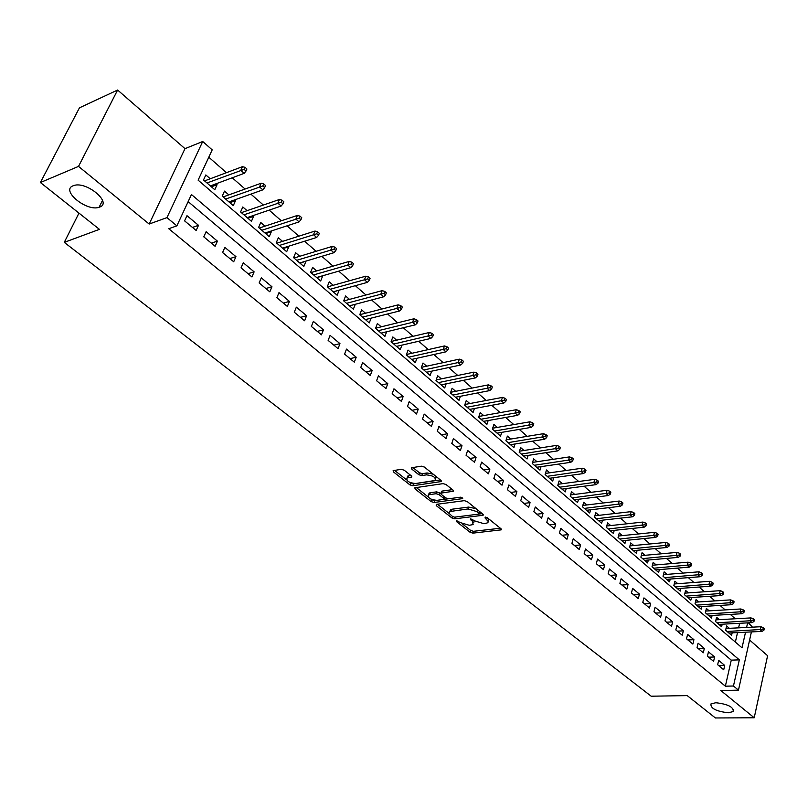 <?xml version="1.0" encoding="UTF-8"?>
<svg xmlns="http://www.w3.org/2000/svg" width="808" height="808" viewBox="0 0 808 808"><rect width="100%" height="100%" fill="white"/><g stroke="black" fill="none" stroke-linecap="round" stroke-linejoin="round"><path stroke-width="1.21" d="M456.439 520.564L456.298 521.413L470.104 532.29L472.912 533.139L501.263 529.836L501.021 528.775L487.234 517.675L485.214 517.069L485.032 517.938L488.335 521.604L487.83 522.675L485.982 523.321L483.649 523.604L474.508 520.857L470.711 518.827L470.539 519.685L472.337 521.12L473.145 524.554L469.286 525.291L460.227 522.574L456.439 520.564M99.606 207.09C112.645 203 86.789 181.032 73.902 185.507L73.124 185.779C60.358 190.355 86.719 211.908 99.091 207.262L99.606 207.09M728.281 712.767L733.24 711.555C733.694 707.061 727.887 704.121 715.797 702.728L710.959 703.93C710.444 708.404 716.211 711.353 728.281 712.767M404.192 470.195L401.243 469.317L393.142 470.65L393.415 471.882L409.919 484.881L412.817 485.749L441.118 481.558L440.875 480.346L424.372 467.054L421.382 466.166L411.434 467.781L411.696 469.034L418.796 474.7L421.746 475.579L426.473 474.872C433.159 475.548 436.027 477.417 435.078 480.477L415.575 483.527C408.979 482.841 406.131 480.982 407.05 477.972L411.565 477.053L411.302 475.841L404.192 470.195M40.4 182.517L79.447 107.838L117.615 90.031L78.528 166.398L40.4 182.517L99.445 229.351L64.266 242.36L651.177 696.203L687.214 695.607L715.413 717.969L754.217 717.777L720.766 690.486L738.462 690.153L733.462 686.012L725.372 686.184L168.731 228.714L176.881 225.846L166.953 217.625L202.717 141.501L212.201 149.864L198.122 180.154L742.027 647.814L745.531 632.199M78.528 166.398L149.167 224.038L166.953 217.625M436.411 504.354L436.229 505.606L451.924 517.968L454.763 518.827L483.103 515.262L482.871 514.161L467.186 501.526L464.267 500.657L436.411 504.354M431.179 501.627L415.1 488.961L414.827 487.779L443.097 483.628L446.046 484.517L452.975 490.092L453.217 491.264L440.905 493.122L441.168 494.294L445.713 497.91L448.612 498.778L460.489 497.183L462.711 498.597L434.058 502.495L431.179 501.627L431.815 499.768L431.038 499.152M754.217 717.777L767.6 655.702L749.602 640.037M216.039 183.8L217.069 184.689L211.403 186.789M210.242 178.78L205.828 174.952L203.505 179.972L214.776 189.698L217.069 184.689M234.633 199.889L235.522 200.667L229.836 202.687M228.846 194.879L224.493 191.112L222.23 196.122L233.29 205.656L235.522 200.667M252.853 215.675L253.611 216.332L247.915 218.271M247.086 210.676L242.804 206.969L240.582 211.948L251.429 221.311L253.611 216.332M270.731 231.159L271.357 231.704L265.65 233.562M264.974 226.169L260.752 222.513L258.59 227.482L269.236 236.653L271.357 231.704M288.264 246.349L288.769 246.783L283.053 248.571M282.527 241.37L278.366 237.764L276.255 242.713L286.699 251.712L288.769 246.783M305.474 261.247L300.132 263.297M299.748 256.288L295.647 252.732L293.587 257.661L303.828 266.489L305.858 261.58M322.362 275.861L316.887 277.75M316.645 270.922L312.605 267.418L310.595 272.326L320.655 280.992L322.624 276.104M338.926 290.213L333.34 291.94M333.239 285.285L329.25 281.83L327.291 286.719L337.158 295.233L339.087 290.355M355.197 304.303L349.5 305.868M349.521 299.384L345.592 295.981L343.673 300.849L353.369 309.201L355.247 304.353M365.509 313.231L361.631 309.878L359.762 314.726L369.276 322.927L371.094 318.15M381.214 326.836L377.386 323.523L375.558 328.351L384.901 336.401L386.638 331.775M396.627 340.188L392.86 336.926L391.082 341.723L400.253 349.642L401.909 345.137M411.777 353.308L408.06 350.086L406.323 354.874L415.332 362.641L416.908 358.267M426.664 366.196L422.998 363.024L421.291 367.781L430.149 375.417L431.654 371.165M441.289 378.861L437.673 375.73L436.007 380.467L444.713 387.981L446.147 383.83M455.672 391.314L452.096 388.214L450.47 392.941L459.025 400.314L460.398 396.284M469.801 403.556L466.267 400.495L464.681 405.192L473.094 412.454L474.407 408.515M483.689 415.585L480.204 412.565L478.649 417.241L486.921 424.372L488.184 420.534M497.344 427.412L493.91 424.432L492.385 429.088L500.526 436.098L501.728 432.361M510.777 439.037L507.384 436.098L505.899 440.734L513.898 447.632L515.049 443.976M523.988 450.48L520.635 447.571L519.18 452.197L527.048 458.974L528.159 455.409M536.987 461.732L533.664 458.863L532.25 463.459L539.986 470.135L541.057 466.64M549.763 472.801L546.491 469.973L545.107 474.549L552.712 481.114L553.743 477.7M562.338 483.699L559.106 480.891L557.752 485.457L565.246 491.91L566.226 488.567M574.72 494.415L571.519 491.648L570.195 496.183L577.568 502.546L578.518 499.273M586.901 504.96L583.74 502.233L582.447 506.747L589.699 512.999L590.608 509.798M598.89 515.342L595.769 512.646L594.496 517.14L601.637 523.301L602.515 520.16M610.697 525.564L607.606 522.897L606.364 527.371L613.393 533.432L614.242 530.361M622.312 535.633L619.261 532.987L618.049 537.451L624.968 543.42L625.786 540.4M633.755 545.541L630.735 542.925L629.543 547.37L636.361 553.248L637.148 550.288M645.016 555.298L642.037 552.712L640.875 557.136L647.592 562.923L648.349 560.025M656.116 564.903L653.167 562.358L652.026 566.751L658.641 572.458L659.368 569.61M667.044 574.377L664.136 571.852L663.014 576.225L669.529 581.841L670.236 579.053M677.821 583.699L674.933 581.205L673.842 585.558L680.255 591.092L680.942 588.355M688.426 592.88L685.578 590.416L684.507 594.759L690.83 600.203L691.486 597.516M698.88 601.94L696.062 599.496L695.011 603.818L701.243 609.192L701.879 606.545M709.182 610.858L706.384 608.444L705.364 612.747L711.505 618.039L712.121 615.433M719.332 619.645L716.575 617.261L715.565 621.544L721.615 626.755L722.211 624.2M717.655 664.731L723.715 669.781L724.715 665.438L718.665 660.378L717.655 664.731M707.434 656.217L713.585 661.348L714.595 656.975L708.454 651.844L707.434 656.217M697.052 647.582L703.303 652.783L704.334 648.4L698.102 643.188L697.052 647.582M686.527 638.815L692.86 644.087L693.92 639.683L687.598 634.391L686.527 638.815M675.831 629.917L682.265 635.27L683.346 630.846L676.932 625.473L675.831 629.917M664.984 620.877L671.519 626.311L672.62 621.867L666.105 616.423L664.984 620.877M653.975 611.707L660.601 617.221L661.732 612.757L655.116 607.222L653.975 611.707M642.784 602.394L649.521 608L650.672 603.515L643.956 597.89L642.784 602.394M631.432 592.941L638.27 598.627L639.441 594.122L632.624 588.416L631.432 592.941M619.898 583.336L626.836 589.113L628.038 584.588L621.12 578.791L619.898 583.336M608.182 573.579L615.231 579.447L616.464 574.902L609.424 569.014L608.182 573.579M596.284 563.671L603.445 569.64L604.697 565.065L597.556 559.085L596.284 563.671M584.194 553.601L591.466 559.661L592.759 555.076L585.497 548.996L584.194 553.601M571.913 543.38L579.306 549.531L580.619 544.915L573.246 538.754L571.913 543.38M559.429 532.987L566.943 539.239L568.287 534.603L560.792 528.331L559.429 532.987M546.743 522.423L554.379 528.775L555.753 524.119L548.137 517.746L546.743 522.423M533.846 511.686L541.612 518.15L543.016 513.464L535.27 506.99L533.846 511.686M520.736 500.768L528.634 507.343L530.068 502.637L522.19 496.051L520.736 500.768M507.414 489.668L515.433 496.354L516.898 491.628L508.899 484.931L507.414 489.668M493.86 478.386L502.021 485.184L503.515 480.437L495.375 473.629L493.86 478.386M480.073 466.903L488.375 473.821L489.911 469.054L481.629 462.125L480.073 466.903M466.054 455.237L474.498 462.257L476.064 457.469L467.65 450.43L466.054 455.237M451.793 443.36L460.378 450.511L461.984 445.693L453.419 438.532L451.793 443.36M437.279 431.27L446.016 438.552L447.662 433.714L438.946 426.422L437.279 431.27M422.513 418.978L431.401 426.382L433.088 421.524L424.22 414.11L422.513 418.978M407.474 406.454L416.524 413.999L418.251 409.121L409.222 401.566L407.474 406.454M392.173 393.718L401.394 401.394L403.152 396.486L393.961 388.81L392.173 393.718M376.599 380.75L385.982 388.557L387.789 383.638L378.427 375.811L376.599 380.75M360.742 367.539L370.286 375.498L372.135 370.549L362.61 362.58L360.742 367.539M344.582 354.086L354.308 362.186L356.207 357.217L346.501 349.106L344.582 354.086M328.129 340.39L338.037 348.642L339.976 343.652L330.098 335.381L328.129 340.39M311.363 326.432L321.463 334.835L323.442 329.826L313.383 321.402L311.363 326.432M294.284 312.201L304.565 320.766L306.606 315.736L296.344 307.161L294.284 312.201M276.871 297.708L287.355 306.434L289.446 301.384L278.992 292.637L276.871 297.708M259.126 282.931L269.811 291.829L271.953 286.749L261.297 277.841L259.126 282.931M241.037 267.862L251.934 276.942L254.126 271.841L243.258 262.751L241.037 267.862M222.584 252.51L233.704 261.762L235.946 256.641L224.866 247.369L222.584 252.51M203.768 236.835L215.11 246.278L217.403 241.137L206.111 231.684L203.768 236.835M725.372 686.184L731.27 660.136L188.143 201.626M198.505 225.321L186.971 215.675L184.578 220.857L196.142 230.482L198.505 225.321L192.456 227.422M735.28 618.776L730.291 614.393M725.17 609.899L720.039 605.414M714.898 600.9L709.646 596.294M704.475 591.769L699.092 587.042M693.9 582.497L688.376 577.649M683.164 573.084L677.488 568.105M672.266 563.53L666.449 558.429M661.197 553.823L655.227 548.592M649.955 543.966L643.835 538.603M638.542 533.967L632.26 528.452M626.947 523.796L620.504 518.15M615.171 513.474L608.555 507.676M603.202 502.98L596.415 497.031M591.052 492.325L584.083 486.224M578.69 481.497L571.549 475.225M566.135 470.488L558.803 464.055M553.369 459.298L545.844 452.692M540.39 447.915L532.664 441.148M527.2 436.35L519.271 429.401M513.777 424.584L505.636 417.453M500.132 412.615L491.779 405.293M486.244 400.445L477.669 392.93M472.125 388.062L463.317 380.356M457.752 375.468L448.713 367.549M443.127 362.651L433.846 354.51M428.24 349.601L418.716 341.249M413.09 336.31L403.303 327.735M397.657 322.786L387.618 313.979M381.952 309.01L371.63 299.97M365.943 294.991L355.348 285.689M349.652 280.699L338.754 271.155M333.037 266.135L321.857 256.328M316.12 251.298L304.626 241.228M298.869 236.178L287.062 225.826M281.295 220.766L269.145 210.12M263.368 205.05L250.884 194.112M245.087 189.032L232.249 177.78M226.442 172.68L208.787 157.207M735.371 642.087L737.522 632.583M738.593 627.846L739.633 623.291M729.341 628.311L726.604 625.947L725.624 630.21L731.583 635.351L732.159 632.846M78.972 213.11L64.266 242.36M149.167 224.038L184.992 148.662L117.615 90.031M184.992 148.662L202.717 141.501M748.38 622.827L752.47 627.149M733.462 686.012L739.32 659.863L191.446 194.526L176.881 225.846M751.41 631.917L738.462 690.153M746.592 627.452L747.622 622.867M731.27 660.136L739.32 659.863M724.715 665.438L718.726 665.63M714.595 656.975L708.606 657.197M704.334 648.4L698.324 648.642M693.92 639.683L687.901 639.956M683.346 630.846L677.316 631.149M672.62 621.867L666.58 622.2M661.732 612.757L655.672 613.12M650.672 603.515L644.602 603.909M639.441 594.122L633.371 594.547M628.038 584.588L621.958 585.053M616.464 574.902L610.363 575.397M604.697 565.065L598.597 565.6M592.759 555.076L586.638 555.641M580.619 544.915L574.498 545.531M568.287 534.603L562.156 535.26M555.753 524.119L549.612 524.816M543.016 513.464L536.876 514.201M530.068 502.637L523.917 503.414M516.898 491.628L510.747 492.446M503.515 480.437L497.364 481.305M489.911 469.054L483.75 469.963M476.064 457.469L469.903 458.439M461.984 445.693L455.823 446.713M447.662 433.714L441.491 434.785M433.088 421.524L426.917 422.645M418.251 409.121L412.08 410.292M403.152 396.486L396.991 397.728M387.789 383.638L381.618 384.931M372.135 370.549L365.984 371.902M356.207 357.217L350.056 358.641M339.976 343.652L333.825 345.137M323.442 329.826L317.302 331.371M306.606 315.736L300.475 317.362M289.446 301.384L283.325 303.081M271.953 286.749L265.842 288.527M254.126 271.841L248.026 273.69M235.946 256.641L229.866 258.57M217.403 241.137L211.343 243.147M473.74 522.705L474.165 520.594M488.184 520.988L488.587 518.766M462.348 523.867L470.69 530.452L473.498 531.3L500.354 528.24M479.437 513.999L482.235 513.656M437.441 504.212L449.389 513.646M452.601 516.564L454.591 517.16L479.386 514.039L477.296 511.727L468.044 508.949L449.864 511.525L449.369 513.605L452.601 516.564M479.518 513.615L480.144 511.969M476.033 508.656L468.65 507.081L468.044 508.949M450.48 509.666L449.864 511.525L450.48 509.666L451.945 509.222L468.65 507.081M428.109 496.849L416.272 487.507M452.419 489.648L441.986 491.102L441.33 491.86M448.228 498.799L443.663 499.415M436.34 500.404L434.684 500.627L434.058 502.495M429.674 494.607L428.523 494.961C427.664 497.88 430.472 499.677 436.936 500.354L443.804 499.354L443.541 498.203L438.996 494.587L436.088 493.718L429.674 494.607L430.31 492.739L429.159 493.092L428.604 494.708M444.006 498.748L444.683 497.092M430.31 492.739L436.724 491.84L440.653 493.526M431.815 499.768L434.684 500.627M407.121 477.77L407.707 476.084L410.807 475.447M435.663 478.74L436.169 476.558M433.239 474.195L427.119 472.963L426.473 474.872M412.827 467.509L419.453 472.801L422.402 473.68L427.119 472.963M409.848 482.437L413.474 483.871L440.35 479.932M394.556 470.367L406.545 479.831M763.883 630.27L764.267 628.543L763.277 627.665L762.904 629.392L763.883 630.27L761.974 631.412L760.207 629.846L760.884 626.725L726.018 628.483M762.904 629.392L727.069 631.462M761.974 631.412L728.856 632.997M760.884 626.725L763.277 627.665M753.965 621.473L754.349 619.736L753.349 618.847L752.965 620.584L753.965 621.473L752.056 622.635L750.248 621.039L750.955 617.908L715.969 619.837M752.965 620.584L717.039 622.817M752.056 622.635L718.857 624.382M750.955 617.908L753.349 618.847M743.895 612.545L744.289 610.798L743.279 609.899L742.875 611.646L743.895 612.545L741.986 613.726L740.158 612.111L740.865 608.969L705.768 611.06M742.875 611.646L706.869 614.04M741.986 613.726L708.717 615.635M740.865 608.969L743.279 609.899M733.674 603.485L734.078 601.728L733.048 600.819L732.644 602.566L733.674 603.485L731.765 604.687L729.907 603.041L730.634 599.889L695.415 602.162M732.644 602.566L696.557 605.141M731.765 604.687L698.425 606.758M730.634 599.889L733.048 600.819M723.301 594.284L723.715 592.527L722.675 591.597L722.261 593.355L723.301 594.284L721.393 595.506L719.504 593.84L720.251 590.668L684.901 593.133M722.261 593.355L686.083 596.112M721.393 595.506L687.982 597.748M720.251 590.668L722.675 591.597M712.777 584.952L713.201 583.174L712.141 582.235L711.717 584.012L712.777 584.952L710.858 586.194L708.949 584.497L709.707 581.316L674.236 583.962M711.717 584.012L675.448 586.951M710.858 586.194L677.377 588.608M709.707 581.316L712.141 582.235M702.081 575.468L702.516 573.69L701.435 572.731L701.011 574.518L702.081 575.468L700.162 576.73L698.223 575.013L699.001 571.812L663.418 574.66M701.011 574.518L664.661 577.649M700.162 576.73L666.62 579.336M699.001 571.812L701.435 572.731M691.234 565.842L691.668 564.055L690.577 563.085L690.133 564.873L691.234 565.842L689.305 567.125L687.335 565.388L688.133 562.166L652.43 565.226M690.133 564.873L653.712 568.206M689.305 567.125L655.702 569.913M688.133 562.166L690.577 563.085M680.205 556.076L680.659 554.278L679.548 553.288L679.094 555.086L680.205 556.076L678.286 557.379L676.286 555.601L677.094 552.379L641.269 555.641M679.094 555.086L642.592 558.621M678.286 557.379L644.612 560.358M677.094 552.379L679.548 553.288M669.014 546.147L669.479 544.34L668.347 543.34L667.883 545.148L669.014 546.147L667.085 547.471L665.055 545.673L665.893 542.431L629.937 545.905M667.883 545.148L631.311 548.885M667.085 547.471L633.351 550.642M665.893 542.431L668.347 543.34M657.641 536.058L658.116 534.25L656.965 533.23L656.5 535.048L657.641 536.058L655.712 537.411L653.652 535.583L654.5 532.32L618.433 536.027M656.5 535.048L619.847 538.997M655.712 537.411L621.918 540.784M654.5 532.32L656.965 533.23M646.087 525.816L646.572 523.998L645.41 522.968L644.925 524.786L646.087 525.816L644.168 527.19L642.067 525.331L642.936 522.059L606.747 525.998M644.925 524.786L608.202 528.957M644.168 527.19L610.313 530.775M642.936 522.059L645.41 522.968M634.351 515.413L634.846 513.585L633.664 512.535L633.169 514.363L634.351 515.413L632.432 516.807L630.29 514.918L631.189 511.636L594.87 515.807M633.169 514.363L596.375 518.766M632.432 516.807L598.526 520.615M631.189 511.636L633.664 512.535M622.433 504.838L622.938 503L621.736 501.93L621.231 503.768L622.433 504.838L620.504 506.262L618.332 504.344L619.241 501.041L582.81 505.454M621.231 503.768L584.366 508.404M620.504 506.262L586.547 510.282M619.241 501.041L621.736 501.93M610.313 494.092L610.828 492.244L609.606 491.163L609.091 493.001L610.313 494.092L608.384 495.536L606.182 493.587L607.111 490.274L570.559 494.951M609.091 493.001L572.165 497.88M608.384 495.536L574.377 499.788M607.111 490.274L609.606 491.163M597.991 483.164L598.516 481.316L597.274 480.215L596.748 482.063L597.991 483.164L596.062 484.638L593.819 482.659L594.779 479.326L558.106 484.265M596.748 482.063L559.762 487.194M596.062 484.638L562.014 489.123M594.779 479.326L597.274 480.215M585.467 472.064L586.012 470.206L584.75 469.084L584.204 470.943L585.467 472.064L583.538 473.559L581.265 471.549L582.245 468.206L545.45 473.417M584.204 470.943L547.168 476.326M583.538 473.559L549.45 478.296M582.245 468.206L584.75 469.084M572.741 460.772L573.296 458.904L572.003 457.762L571.458 459.631L572.741 460.772L570.812 462.307L568.499 460.257L569.499 456.894L532.583 462.388M571.458 459.631L534.361 465.277M570.812 462.307L536.674 467.276M569.499 456.894L572.003 457.762M559.793 449.299L560.358 447.42L559.055 446.258L558.49 448.137L559.793 449.299L557.863 450.854L555.52 448.773L556.54 445.39L519.504 451.187M558.49 448.137L521.342 454.056M557.863 450.854L523.695 456.086M556.54 445.39L559.055 446.258M546.632 437.623L547.208 435.734L545.885 434.563L545.299 436.441L546.632 437.623L544.703 439.209L542.309 437.088L543.36 433.694L506.202 439.794M545.299 436.441L508.101 442.643M544.703 439.209L510.505 444.713M543.36 433.694L545.885 434.563M533.24 425.755L533.835 423.857L532.482 422.655L531.896 424.554L533.24 425.755L531.321 427.361L528.886 425.21L529.957 421.806L492.678 428.21M531.896 424.554L494.647 431.038M531.321 427.361L497.082 433.139M529.957 421.806L532.482 422.655M519.625 413.676L520.231 411.767L518.857 410.555L518.251 412.454L519.625 413.676L517.696 415.322L515.221 413.13L516.322 409.707L478.922 416.443M518.251 412.454L480.962 419.241M517.696 415.322L483.447 421.372M516.322 409.707L518.857 410.555M505.768 401.384L506.384 399.475L504.99 398.233L504.364 400.152L505.768 401.384L503.849 403.061L501.324 400.829L502.445 397.395L464.923 404.475M504.364 400.152L467.044 407.232M503.849 403.061L469.569 409.414M502.445 397.395L504.99 398.233M491.668 388.89L492.304 386.961L490.88 385.699L490.244 387.628L491.668 388.89L489.749 390.587L487.184 388.325L488.335 384.871L450.692 392.294M490.244 387.628L452.894 395.031M489.749 390.587L455.459 397.243M488.335 384.871L490.88 385.699M477.316 376.164L477.972 374.235L476.518 372.942L475.872 374.882L477.316 376.164L475.407 377.902L472.791 375.589L473.973 372.124L436.199 379.911M475.872 374.882L438.491 382.608M475.407 377.902L441.097 384.861M473.973 372.124L476.518 372.942M462.711 363.206L463.378 361.277L461.903 359.964L461.237 361.903L462.711 363.206L460.802 364.984L458.146 362.63L459.348 359.146L421.463 367.327M461.237 361.903L423.836 369.973M460.802 364.984L426.493 372.266M459.348 359.146L461.903 359.964M447.844 350.026L448.531 348.076L447.026 346.753L446.339 348.692L447.844 350.026L445.935 351.834L443.228 349.44L444.461 345.945L406.454 354.51M446.339 348.692L408.919 357.116M445.935 351.834L411.625 359.439M444.461 345.945L447.026 346.753M432.704 336.603L433.401 334.643L431.876 333.29L431.179 335.249L432.704 336.603L430.805 338.441L428.048 336.007L429.311 332.492L391.173 341.471M431.179 335.249L393.738 344.026M430.805 338.441L396.496 346.4M429.311 332.492L431.876 333.29M417.292 322.937L418.009 320.968L416.453 319.584L415.736 321.554L417.292 322.937L415.393 324.816L412.585 322.331L413.878 318.796L375.619 328.21M415.736 321.554L378.285 330.694M415.393 324.816L381.093 333.118M413.878 318.796L416.453 319.584M401.586 309.01L402.323 307.04L400.738 305.626L400 307.606L401.586 309.01L399.697 310.929L396.839 308.404L398.162 304.848L359.772 314.706M400 307.606L362.56 317.13M399.697 310.929L365.408 319.594M398.162 304.848L400.738 305.626M385.598 294.829L386.345 292.849L384.729 291.415L383.982 293.395L385.598 294.829L383.709 296.778L380.79 294.203L382.154 290.648L343.764 300.93M383.982 293.395L346.541 303.313M383.709 296.778L349.44 305.828M382.154 290.648L384.729 291.415M369.296 280.376L370.064 278.386L368.418 276.922L367.65 278.911L369.296 280.376L367.418 282.366L364.448 279.75L365.842 276.174L327.493 286.891M367.65 278.911L330.219 289.244M367.418 282.366L333.179 291.799M365.842 276.174L368.418 276.922M352.692 265.65L353.48 263.65L351.803 262.166L351.015 264.166L352.692 265.65L350.813 267.68L347.794 265.014L349.218 261.418L310.908 272.599M351.015 264.166L313.605 274.922M350.813 267.68L316.615 277.518M349.218 261.418L351.803 262.166M335.764 250.642L336.572 248.632L334.865 247.117L334.058 249.127L335.764 250.642L333.896 252.712L330.815 249.995L332.28 246.389L294.021 258.025M334.058 249.127L296.667 260.317M333.896 252.712L299.738 262.964M332.28 246.389L334.865 247.117M318.504 235.34L319.342 233.33L317.594 231.775L316.766 233.795L318.504 235.34L316.645 237.461L313.504 234.684L315.009 231.058L276.811 243.188M316.766 233.795L279.416 245.44M316.645 237.461L282.548 248.137M315.009 231.058L317.594 231.775M300.919 219.736L301.768 217.716L299.99 216.14L299.132 218.16L300.919 219.736L299.061 221.907L295.859 219.069L297.394 215.433L259.267 228.068M299.132 218.16L261.832 230.27M299.061 221.907L265.024 233.027M297.394 215.433L299.99 216.14M282.972 203.828L283.84 201.798L282.032 200.192L281.164 202.222L282.972 203.828L281.134 206.04L277.861 203.151L279.437 199.495L241.39 212.645M281.164 202.222L243.905 214.817M281.134 206.04L247.157 217.625M279.437 199.495L282.032 200.192M264.671 187.597L265.569 185.567L263.721 183.921L262.822 185.961L264.671 187.597L262.842 189.86L259.509 186.911L261.125 183.244L223.17 196.93M262.822 185.961L225.634 199.061M262.842 189.86L228.947 201.919M261.125 183.244L263.721 183.921M246.006 171.043L246.915 169.003L245.036 167.327L244.117 169.367L246.006 171.043L244.178 173.356L240.784 170.347L242.44 166.67L204.586 180.901M244.117 169.367L206.989 182.982M244.178 173.356L210.373 185.901M242.44 166.67L245.036 167.327M456.581 520.554L456.298 521.413M485.305 517.059L485.032 517.938M470.822 518.817L470.539 519.685M472.852 519.544L472.337 521.12M487.345 517.756L486.83 519.382M501.101 528.836L500.738 529.987M473.498 531.3L472.912 533.139M470.69 530.452L470.104 532.29M482.982 514.252L482.608 515.413M455.338 517.069L454.763 518.827M452.43 516.433L451.924 517.968M436.663 504.313L436.229 505.606M479.74 511.636L479.215 513.262M477.821 510.101L477.296 511.727M451.945 509.222L451.339 511.08M415.565 487.608L415.1 488.961M453.147 490.244L452.763 491.405M441.986 491.102L441.35 492.991M462.651 497.89L462.378 498.698M444.077 496.617L443.541 498.203M439.633 492.708L438.996 494.587M436.724 491.84L436.088 493.718M411.545 476.064L411.161 477.185M408.787 475.75L408.131 477.639M422.402 473.68L421.746 475.579M419.453 472.801L418.796 474.7M412.191 467.61L411.696 469.034M441.077 480.528L440.683 481.689M413.474 483.871L412.817 485.749M410.565 483.002L409.919 484.881M393.92 470.468L393.415 471.882M733.674 709.586L733.24 711.555M102.515 200.364L99.091 207.262M501.435 529.26L501.263 529.836M483.295 514.666L483.103 515.262M453.429 490.628L453.217 491.264M441.542 491.244L440.905 493.122M429.159 493.092L428.523 494.961M411.787 476.417L411.565 477.053M407.707 476.084L407.05 477.972M441.34 480.901L441.118 481.558"/></g></svg>
